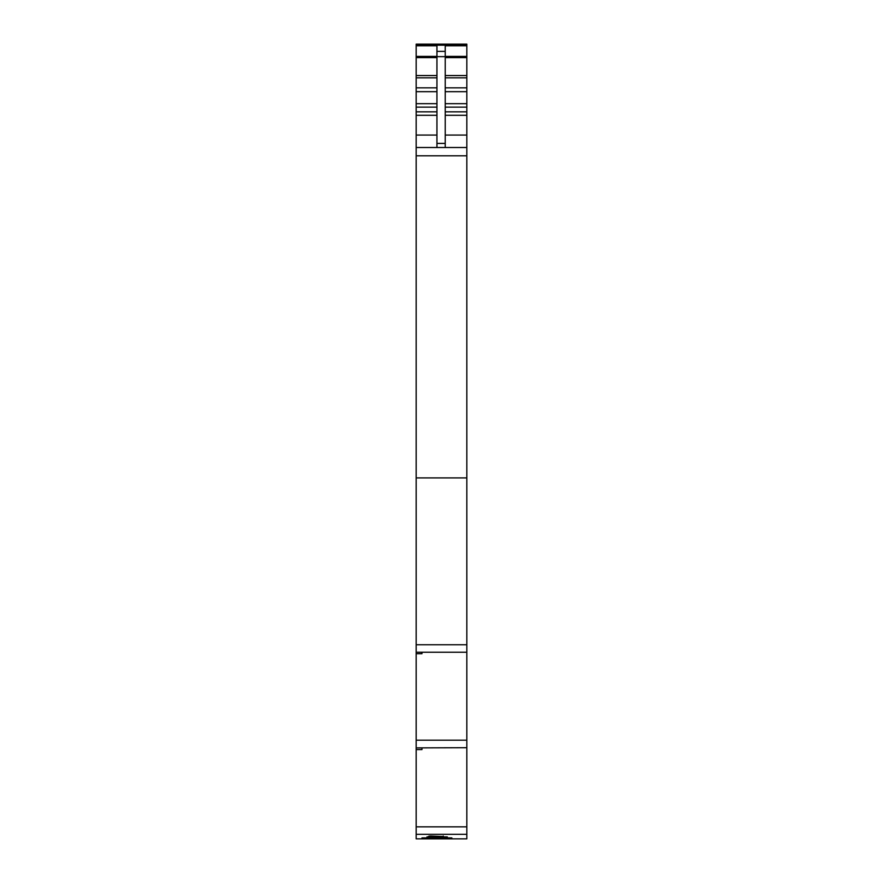 <?xml version="1.0" encoding="UTF-8"?>
<svg xmlns="http://www.w3.org/2000/svg" width="883" height="883" viewBox="0 0 883 883"><rect width="100%" height="100%" fill="white"/><g stroke="black" fill="none" stroke-linecap="round" stroke-linejoin="round"><path stroke-width="1.32" d="M416.18 749.579L416.18 747.89L421.997 747.89L421.997 749.579L416.18 749.579L416.18 838.85L466.82 838.85L466.82 44.15L416.18 44.15L416.18 107.13L436.93 107.13M466.82 45.143L416.18 45.232L466.82 45.143M416.18 747.89L466.82 747.702M466.82 740.197L416.18 740.197L416.18 747.702M416.18 740.197L416.18 652.228L466.82 652.228M436.93 111.832L416.18 111.832L416.18 652.228M416.18 111.832L416.18 107.13M447.306 836.907L426.975 836.907L426.975 837.713L447.306 837.713L447.306 836.941L447.306 837.713M451.875 837.879L451.875 838.607L421.997 838.442L421.997 837.879L451.875 837.879L451.875 838.607M443.244 836.51L430.628 836.002C427.99 836.179 427.99 836.356 430.628 836.51L443.244 836.587L443.244 836.002M430.628 836.002C427.99 836.179 427.99 836.356 430.628 836.51L430.628 836.002M436.93 147.505L436.93 45.773L416.18 45.773M436.93 51.38L445.231 51.38L445.231 45.773L466.82 45.773M436.93 143.41L445.231 143.41L445.231 147.505L466.82 147.505L416.18 147.505M421.997 652.228L421.997 653.696L416.18 653.696M426.975 836.907L426.975 837.713M444.425 836.907L444.425 837.713M429.855 836.907L429.855 837.713M421.997 837.879L421.997 838.442M445.231 51.38L445.231 143.41M416.18 826.841L466.82 826.841M416.18 834.336L466.82 834.336M445.231 56.402L466.82 56.402M445.231 57.616L466.82 57.616M445.231 75.552L466.82 75.552M445.231 77.847L466.82 77.847M445.231 87.836L466.82 87.836M445.231 91.677L466.82 91.677M445.231 103.675L466.82 103.675M445.231 107.13L466.82 107.13M445.231 111.832L466.82 111.832M445.231 115.298L466.82 115.298M445.231 135.055L466.82 135.055M416.18 155.805L466.82 155.805M416.18 477.902L466.82 477.902M416.18 644.756L466.82 644.756M416.18 56.402L436.93 56.402M416.18 57.616L436.93 57.616M436.93 75.552L416.18 75.552M416.18 77.847L436.93 77.847M436.93 87.836L416.18 87.836M416.18 91.677L436.93 91.677M436.93 103.675L416.18 103.675M416.18 115.298L436.93 115.298M436.93 135.055L416.18 135.055M430.297 837.824L430.297 838.607M436.93 56.655L445.231 56.655M416.18 838.85L466.82 838.85"/></g></svg>
